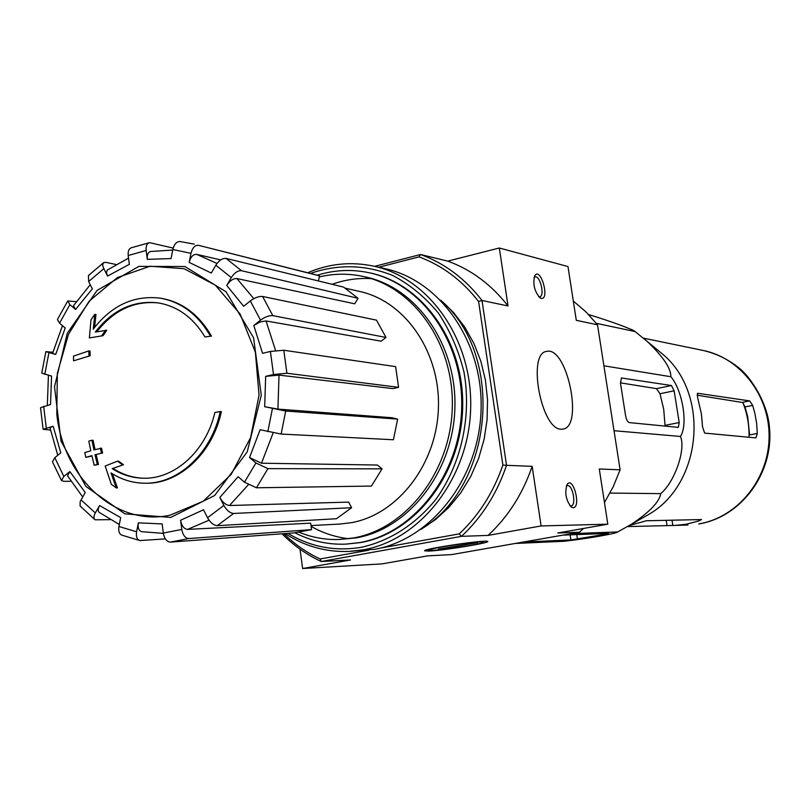 <?xml version="1.0" encoding="UTF-8"?>
<svg xmlns="http://www.w3.org/2000/svg" width="810" height="810" viewBox="0 0 810 810"><rect width="100%" height="100%" fill="white"/><g stroke="black" fill="none" stroke-linecap="round" stroke-linejoin="round"><path stroke-width="1.21" d="M583.463 528.464L579.444 532.221L451.646 554.597L427.609 555.873L382.097 563.881L302.626 568.519L350.538 559.963L321.256 561.512L461.477 536.341L488.055 535.41L541.11 525.943L532.15 466.337L506.533 465.325C496.864 493.685 481.839 517.357 461.477 536.341L459.229 533.881L380.305 548.117M300.014 549.15L302.626 568.519M285.545 412.229L285.758 409.688M144.16 483.205L145.324 483.226C179 484.4 212.665 453.397 221.363 411.612L220.239 411.531C211.542 453.357 177.856 484.38 144.16 483.205C132.314 482.962 121.257 479.52 111.01 472.898L116.275 487.893L117.45 487.903L112.489 473.84M145.324 483.226L144.747 483.216M220.239 411.531L214.883 412.503C205.973 451.18 174.494 479.399 143.117 478.214C132.07 477.94 121.763 474.741 112.185 468.615L123.535 464.737L118.655 461.214L117.47 461.173L105.168 466.033L111.334 484.299L116.275 487.893M143.694 478.224C132.87 477.849 122.755 474.66 113.359 468.646M112.185 468.615L123.535 464.737M122.361 464.697L117.47 461.173M205.011 336.97L211.461 336.099L205.011 336.97C193.236 317.611 177.663 306.251 158.294 302.889C133.609 300.054 112.61 309.784 95.286 332.07L106.799 330.267L103.062 335.664L89.373 337.932L103.062 335.664M94.598 327.361L95.965 314.483L94.79 314.32L93.241 329.164C111.598 305.4 133.913 295.063 160.188 298.151C181.227 301.917 197.944 314.513 210.337 335.947M160.765 298.242L161.332 298.333C182.361 302.1 199.068 314.685 211.461 336.099M94.79 314.32L91.014 319.788L89.373 337.932M101.878 335.522L105.624 330.115M96.805 331.766C113.916 310.007 134.602 300.409 158.871 302.981M88.948 355.63L88.847 350.912L90.031 351.044L90.143 355.762L73.568 360.825L90.143 355.762M88.847 350.912L73.477 356.147L73.568 360.825M91.925 440.235L88.806 441.146L90.811 450.795L84.766 452.577L85.84 457.387L91.884 455.625L94.183 465.284L97.301 464.424L95.003 454.744L102.597 453.023L101.523 448.173L93.93 449.904L91.925 440.235L93.109 440.296L95.033 449.591M95.003 454.744L102.597 453.023M101.412 452.972L100.339 448.122M85.84 457.387L91.965 455.99M94.183 465.284L98.486 464.454L96.188 454.785M97.301 464.424L98.486 464.454M121.763 535.137L139.917 540.574C137.011 539.642 135.908 536.716 136.606 531.785L138.358 522.845C137.649 527.816 138.763 530.763 141.699 531.684L163.347 533.375M138.358 522.845L162.152 523.918L163.306 533.061C164.389 538.741 166.728 541.758 170.302 542.113L294.354 532.879L311.556 529.629L188.74 538.549L170.302 542.113M188.74 538.549C185.196 538.194 182.868 535.157 181.774 529.446L180.6 520.253C181.683 525.923 183.992 528.971 187.515 529.396L310.686 523.159L311.556 529.629M180.6 520.253L203.512 509.774L207.512 517.742C210.377 522.703 213.627 525.346 217.262 525.68L336.444 518.724L351.611 507.718L348.644 502.099L229.503 505.511C225.899 505.086 222.669 502.402 219.814 497.472L223.864 505.45C226.749 510.432 229.989 513.105 233.604 513.469L217.262 525.68M219.814 497.472L238.12 476.736L244.458 482.193L256.446 487.782L371.446 486.061L382.047 468.858L267.928 468.636L256.446 487.782M267.928 468.636L255.93 462.976L249.551 457.549L261.498 463.209L377.379 465.031L382.047 468.858M249.551 457.549L260.111 429.725L281.131 434.049L393.437 439.759L397.629 419.104L285.717 411.034L281.131 434.049M285.717 411.034L264.688 406.711L277.931 409.101L391.989 417.727L397.629 419.104M279.015 375.091L265.66 376.356L273.507 374.514L286.912 373.258L398.581 387.322L392.87 388.597L279.015 375.091L277.931 409.101M398.581 387.322L395.624 366.636L283.794 350.244L270.398 351.439L262.572 353.332L253.814 325.488L260.526 320.163C265.062 316.882 269.163 315.384 272.818 315.637L386.005 337.456L381.125 341.182L266.055 320.952L275.572 350.517M386.005 337.456L376.478 320.152L262.592 296.47C258.927 296.156 254.836 297.645 250.32 300.925L243.648 306.271L226.749 285.464L231.295 277.587C234.495 272.737 237.887 270.449 241.491 270.702L358.03 298.293L354.719 303.821L236.895 278.549L253.814 298.657M358.03 298.293L343.592 287.104L226.01 258.4C222.385 258.117 218.994 260.385 215.825 265.204L211.309 273.061L189.186 262.41L190.968 253.317C192.436 247.728 194.937 245.065 198.47 245.319L319.494 275.845L318.472 280.969M179.931 241.501L194.289 244.144L179.931 241.501C176.529 241.593 174.16 244.266 172.824 249.52L171.062 258.562L147.309 259.362L146.175 250.482C145.8 245.956 146.934 243.344 149.577 242.656L131.19 247.799C128.841 248.781 127.848 251.343 128.213 255.514L129.337 264.343L107.528 276.068L103.062 266.946L102.718 264.425L103.731 262.622M103.477 262.815L88.452 275.511L88.634 281.505L92.33 288.856L75.553 309.471L69.862 304.631L67.767 300.955L76.221 301.654M67.605 301.209L57.439 319.484L59.545 323.16L65.205 328.02L55.688 354.436L45.866 351.641L52.903 352.228M45.846 351.712L41.745 373.157L51.546 376.073L50.534 404.544L40.53 407.714M50.443 430.039L43.112 429.31L53.146 426.252L49.997 427.72M53.146 426.252L60.801 452.841L54.796 457.66L52.458 461.791L61.347 480.269M70.865 481.261L63.868 481.302L61.53 480.593L63.818 476.391L69.862 471.592L67.554 475.834L82.691 496.935M69.862 471.592L85.232 492.51L80.17 501.643L80.089 505.966L94.861 519.605M95.043 519.747L95.124 519.807C93.494 518.521 93.565 516.223 95.327 512.922L99.59 505.551C97.807 508.882 97.747 511.201 99.397 512.487L119.323 524.485M99.59 505.551L120.66 517.61L118.928 526.5C118.25 531.036 119.202 533.901 121.763 535.126M139.917 540.564L165.351 538.893M142.459 531.724L141.699 531.684M95.134 519.807L110.079 519.666M55.688 354.436L52.609 353.322L62.451 325.66M75.553 309.471L73.447 305.745L90.244 284.725M103.791 262.592L106.009 262.379L115.931 264.465M107.528 276.068L106.444 272.676L107.244 270.094L128.547 258.106M149.577 242.656L173.178 248.093M147.309 259.362C146.934 254.796 148.078 252.163 150.751 251.475L172.712 250.077M189.186 262.41C190.644 256.861 193.124 254.178 196.648 254.36L216.999 263.442M220.715 259.889L196.648 254.36M314.371 274.428L319.494 275.845M226.749 285.464C229.908 280.655 233.29 278.346 236.895 278.549M253.814 325.488L260.243 321.904L266.055 320.952M351.611 507.718L233.604 513.469M561.117 429.178C541.11 429.756 526.935 352.654 546.77 351.398C567.071 346.042 583.868 427.002 562.899 429.097L561.117 429.178M541.161 298.363L539.855 297.736C534.347 291.154 532.656 283.834 534.762 275.764C540.604 266.176 550.213 300.196 541.161 298.363M573.105 507.738L571.151 506.969C565.896 500.145 564.529 492.683 567.061 484.572C573.075 475.116 581.57 507.678 573.105 507.738M573.308 301.036L586.076 312.022L597.507 324.8L620.116 469.81L599.279 468.99L607.804 524.181L541.11 525.943M597.507 324.8L576.295 320.335L567.982 266.561L499.325 248.002L508.032 305.967C491.366 284.604 471.268 269.659 447.758 261.114L499.325 248.002M374.625 266.348L420.542 254.502C444.518 263.23 465.011 278.559 482.011 300.48L508.032 305.967M378.705 267.249L419.033 256.871C442.209 265.457 462.065 280.321 478.589 301.482L482.011 300.48L506.533 465.325L502.878 465.031C493.432 492.45 478.882 515.393 459.229 533.881M419.033 256.871L420.542 254.502L447.758 261.114M428.652 551.083L424.572 550.81C422.82 548.927 485.676 539.531 487.559 541.404C492.065 542.568 443.414 550.537 428.652 551.083M579.444 532.221L557.776 532.98L607.804 524.181M478.589 301.482L502.878 465.031M440.691 300.186L453.549 312.518L464.697 327.007L473.86 343.349L480.836 361.199L485.423 380.163L487.529 399.806L487.093 419.681L484.107 439.334L478.659 458.318L470.873 476.209L460.941 492.601L449.094 507.121L435.628 519.483L420.846 529.416M283.783 533.668C294.648 544.269 306.767 552.703 320.122 558.971L368.53 550.243M488.055 535.41C508.002 516.942 522.703 493.918 532.15 466.337M320.122 558.971L321.256 561.512C306.737 554.779 293.676 545.535 282.062 533.8M620.116 469.81L613.21 486.729L604.462 502.534M317.317 275.208C334.317 269.912 351.5 269.072 368.864 272.686C422.172 283.601 463.998 343.005 461.659 408.807C459.746 474.609 413.93 533.162 359.691 542.589L345.354 544.168C327.635 544.735 310.848 540.958 295.012 532.818M319.272 276.929C333.487 273.537 347.743 273.304 362.05 276.23C413.758 286.598 454.43 344.098 452.284 407.926C450.562 471.754 406.266 528.707 353.686 537.921L339.248 539.5C325.397 539.916 312.052 537.516 299.224 532.292M359.883 291.529L360.521 291.671C405.8 301.867 440.66 352.836 438.392 408.716C436.468 464.596 397.73 514.32 351.57 522.653L339.744 524.06M362.05 276.23L364.804 276.807C416.421 287.155 457.022 344.513 454.886 408.169C453.165 471.835 408.959 528.636 356.471 537.83L339.248 539.5M566.312 486.223L567.405 485.625C572.721 484.248 576.619 505.501 571.131 505.936L569.946 505.754M534.084 277.486L535.116 276.888C540.24 275.41 545.049 296.207 539.713 296.754L538.67 296.652M671.449 385.53L621.493 377.986L620.46 383.008L625.573 415.621C626.373 419.701 627.608 422.03 629.289 422.597L678.324 427.386L679.215 422.557L674.133 390.815L671.449 385.53L656.464 388.648L659.988 393.741L674.133 390.815M515.312 543.449L563.881 541.283C585.579 538.933 616.856 533.527 617.655 531.957L631.344 524.293C649.65 512.062 659.441 501.846 660.717 493.634C674.679 482.152 686.141 449.003 680.44 436.458C688.227 425.017 682.628 390.45 670.872 376.731L603.896 365.806M680.44 436.458L614.021 430.707M660.717 493.634L609.991 493.077M617.655 531.957L571.394 533.628M670.872 376.731C671.014 368.388 663.117 356.602 647.17 341.405L635.07 331.553C634.372 330.004 609.424 320.73 588.627 314.594M635.07 331.553L596.342 323.342M523.614 542.001L570.898 539.946L606.042 534.124L608.583 533.405L562.879 535.126M697.41 393.376L697.633 397.649L701.43 414.042L702.513 426.708L704.639 433.107L755.892 437.906L757.299 433.461L749.604 434.94L747.691 416.694L744.997 406.924L743.114 403.198C747.346 414.062 749.311 425.422 749.017 437.268M697.076 395.189L742.092 402.428L743.114 403.198M757.299 433.461L756.621 423.255L754.849 413.221L752.672 405.395L749.665 400.909L697.774 393.296M627.517 526.581L675.003 525.417L685.959 524.303L698.817 520.962L701.531 519.554L646.279 520.759L629.35 525.508M656.718 349.272L662.752 354.243C710.097 393.67 702.31 483.641 648.881 514.34L642.087 518.197M679.215 422.557L665.02 425.371L663.714 409.293L659.988 393.741M620.43 382.846L656.464 388.648M310.433 273.436C338.003 263.918 365.452 264.597 392.769 275.491C409.971 284.614 425.189 297.169 438.433 313.156C450.127 330.804 458.652 350.477 464.008 372.195C471.825 416.593 461.214 464.231 435.861 499.375C415.672 524.414 389.549 541.06 361.392 547.276C335.168 551.661 310.675 547.023 287.904 533.365M369.38 272.798C422.79 283.439 464.859 342.721 462.642 408.574C460.87 474.427 415.044 533.122 360.733 542.548L345.89 544.148M307.699 272.747C329.133 263.584 351.135 261.387 373.683 266.146C429.583 277.982 473.303 340.554 470.62 409.678C468.393 478.811 420.086 540.088 363.133 549.848L348.978 551.438C325.934 552.248 304.641 546.294 285.09 533.567M373.683 266.146L384.821 268.606C440.316 280.371 483.702 342.296 481.049 410.68C478.852 479.054 430.96 539.673 374.433 549.342L348.978 551.438M440.883 300.378C505.136 355.408 493.827 486.101 421.068 529.264M348.675 538.721C335.411 537.172 322.896 533.071 311.121 526.399M332.09 284.29C344.837 279.754 357.868 277.86 371.193 278.62M469.122 545.626C448.244 549.089 434.808 550.658 428.814 550.354C423.792 549.048 485.149 539.875 483.6 542.163C483.125 542.832 478.295 543.986 469.122 545.626M438.412 549.575L477.546 542.649L438.352 549.139M56.801 414.123L57.348 373.278L68.486 334.287L89.151 301.199L117.318 277.597L150.123 266.227L184.072 268.707L215.318 285.15L240.124 314.037L255.373 352.188L259.038 395.108L250.624 437.562L231.184 474.397L203.219 501.238L170.201 515.15C115.81 527.128 63.362 478.113 56.801 414.123M170.758 517.428L124.841 513.844L85.911 486.445L61.064 441.207L54.513 386.846L67.25 333.315L97.099 290.405L138.874 266.379L184.882 266.52L226.03 291.762L253.581 337.76L261.266 395.209L247.232 451.838L214.64 495.528L170.758 517.428M136.606 531.785L118.928 526.5M181.774 529.446L163.306 533.061M223.864 505.45L207.512 517.742M255.93 462.976L244.458 482.193M272.413 408.645L267.826 431.71M265.66 376.356L264.688 406.711M270.398 351.439L273.507 374.514M250.32 300.925L260.526 320.163M215.825 265.204L231.295 277.587M172.824 249.52L190.968 253.317M128.213 255.514L146.175 250.482M88.634 281.505L103.791 268.707M59.545 323.16L69.862 304.631M44.783 374.331L48.914 352.745M46.251 427.872L43.649 406.205M63.818 476.391L54.796 457.66M95.327 512.922L81.01 499.861M209.041 520.212L187.515 529.396M248.235 484.866L229.503 505.511M273.132 432.894L261.498 463.209M283.794 350.244L286.912 373.258M262.592 296.47L272.818 315.637M226.01 258.4L241.491 270.702M315.414 274.701L198.47 245.319M576.771 534.6L577.459 539.075M605.951 533.506L606.042 534.124M570.119 534.853L570.898 539.946M698.777 523.928L699.02 523.908C741.393 516.962 773.874 472.858 769.5 427.731C767.748 403.167 750.789 376.812 738.123 367.264C727.562 359.022 715.888 353.413 703.08 350.436C740.796 357.949 770.209 396.252 769.075 438.18C768.234 480.117 736.958 517.62 698.777 523.928M744.997 406.924L752.672 405.395M742.092 402.428L749.665 400.909M666.195 520.293L667.005 525.396M672.006 520.162L672.847 525.447M698.585 519.534L698.817 520.962M621.199 378.108L621.766 377.986M160.188 298.151L161.332 298.333M49.987 427.72L57.763 455.281M368.864 272.686L369.897 272.909M360.521 291.671L345.202 288.158M340.402 524.019L311.01 525.579M48.428 375.263L47.334 405.324M43.092 429.158L40.52 407.714M566.686 485.261L567.061 484.572M534.387 276.554L534.762 275.764M675.003 525.417L687.963 525.022M643.353 338.134L703.08 350.436M662.752 354.243L647.17 341.405M648.881 514.34L631.344 524.293"/></g></svg>
